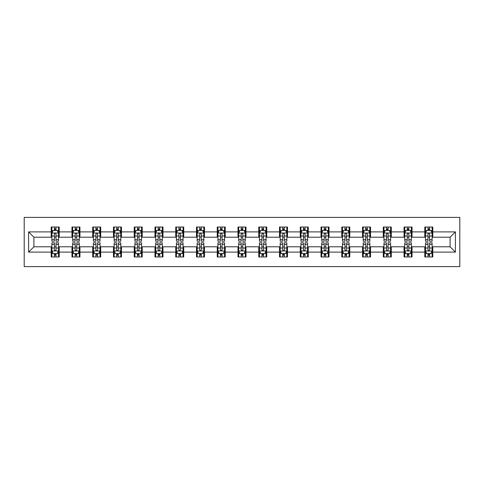 <?xml version="1.0" encoding="UTF-8"?>
<svg xmlns="http://www.w3.org/2000/svg" width="484" height="484" viewBox="0 0 484 484"><rect width="100%" height="100%" fill="white"/><g stroke="black" fill="none" stroke-linecap="round" stroke-linejoin="round"><path stroke-width="0.73" d="M24.2 266.611L459.8 266.611L459.8 217.389L24.2 217.389L24.2 266.611M432.793 231.89L432.793 227.032L424.807 227.032L424.807 231.89L412.035 231.89L412.035 227.032L404.055 227.032L404.055 231.89L391.278 231.89L391.278 227.032L383.298 227.032L383.298 231.89L370.526 231.89L370.526 227.032L362.54 227.032L362.54 231.89L349.769 231.89L349.769 227.032L341.789 227.032L341.789 231.89L329.011 231.89L329.011 227.032L321.031 227.032L321.031 231.89L308.26 231.89L308.26 227.032L300.274 227.032L300.274 231.89L287.502 231.89L287.502 227.032L279.522 227.032L279.522 231.89L266.744 231.89L266.744 227.032L258.765 227.032L258.765 231.89L245.993 231.89L245.993 227.032L238.007 227.032L238.007 231.89L225.235 231.89L225.235 227.032L217.256 227.032L217.256 231.89L204.478 231.89L204.478 227.032L196.498 227.032L196.498 231.89L183.726 231.89L183.726 227.032L175.74 227.032L175.74 231.89L162.969 231.89L162.969 227.032L154.989 227.032L154.989 231.89L142.211 231.89L142.211 227.032L134.231 227.032L134.231 231.89L121.46 231.89L121.46 227.032L113.474 227.032L113.474 231.89L100.702 231.89L100.702 227.032L92.722 227.032L92.722 231.89L79.945 231.89L79.945 227.032L71.965 227.032L71.965 231.89L59.193 231.89L59.193 227.032L51.207 227.032L51.207 231.89L28.592 231.89L28.592 252.11L33.91 246.792L51.207 246.792L51.207 256.968L59.193 256.968L59.193 246.792L71.965 246.792L71.965 256.968L79.945 256.968L79.945 246.792L92.722 246.792L92.722 256.968L100.702 256.968L100.702 246.792L113.474 246.792L113.474 256.968L121.46 256.968L121.46 246.792L134.231 246.792L134.231 256.968L142.211 256.968L142.211 246.792L154.989 246.792L154.989 256.968L162.969 256.968L162.969 246.792L175.74 246.792L175.74 256.968L183.726 256.968L183.726 246.792L196.498 246.792L196.498 256.968L204.478 256.968L204.478 246.792L217.256 246.792L217.256 256.968L225.235 256.968L225.235 246.792L238.007 246.792L238.007 256.968L245.993 256.968L245.993 246.792L258.765 246.792L258.765 256.968L266.744 256.968L266.744 246.792L279.522 246.792L279.522 256.968L287.502 256.968L287.502 246.792L300.274 246.792L300.274 256.968L308.26 256.968L308.26 246.792L321.031 246.792L321.031 256.968L329.011 256.968L329.011 246.792L341.789 246.792L341.789 256.968L349.769 256.968L349.769 246.792L362.54 246.792L362.54 256.968L370.526 256.968L370.526 246.792L383.298 246.792L383.298 256.968L391.278 256.968L391.278 246.792L404.055 246.792L404.055 256.968L412.035 256.968L412.035 246.792L424.807 246.792L424.807 256.968L432.793 256.968L432.793 246.792L450.09 246.792L450.09 237.208L432.793 237.208L432.793 231.89L455.408 231.89L455.408 252.11L432.793 252.11M424.807 252.11L412.035 252.11M404.055 252.11L391.278 252.11M383.298 252.11L370.526 252.11M362.54 252.11L349.769 252.11M341.789 252.11L329.011 252.11M321.031 252.11L308.26 252.11M300.274 252.11L287.502 252.11M279.522 252.11L266.744 252.11M258.765 252.11L245.993 252.11M238.007 252.11L225.235 252.11M217.256 252.11L204.478 252.11M196.498 252.11L183.726 252.11M175.74 252.11L162.969 252.11M154.989 252.11L142.211 252.11M134.231 252.11L121.46 252.11M113.474 252.11L100.702 252.11M92.722 252.11L79.945 252.11M71.965 252.11L59.193 252.11M51.207 252.11L28.592 252.11M424.807 231.89L424.807 237.208L412.035 237.208L412.035 231.89M404.055 231.89L404.055 237.208L391.278 237.208L391.278 231.89M383.298 231.89L383.298 237.208L370.526 237.208L370.526 231.89M362.54 231.89L362.54 237.208L349.769 237.208L349.769 231.89M341.789 231.89L341.789 237.208L329.011 237.208L329.011 231.89M321.031 231.89L321.031 237.208L308.26 237.208L308.26 231.89M300.274 231.89L300.274 237.208L287.502 237.208L287.502 231.89M279.522 231.89L279.522 237.208L266.744 237.208L266.744 231.89M258.765 231.89L258.765 237.208L245.993 237.208L245.993 231.89M238.007 231.89L238.007 237.208L225.235 237.208L225.235 231.89M217.256 231.89L217.256 237.208L204.478 237.208L204.478 231.89M196.498 231.89L196.498 237.208L183.726 237.208L183.726 231.89M175.74 231.89L175.74 237.208L162.969 237.208L162.969 231.89M154.989 231.89L154.989 237.208L142.211 237.208L142.211 231.89M134.231 231.89L134.231 237.208L121.46 237.208L121.46 231.89M113.474 231.89L113.474 237.208L100.702 237.208L100.702 231.89M92.722 231.89L92.722 237.208L79.945 237.208L79.945 231.89M71.965 231.89L71.965 237.208L59.193 237.208L59.193 231.89M51.207 231.89L51.207 237.208L33.91 237.208L28.592 231.89M33.91 237.208L33.91 246.792M455.408 252.11L450.09 246.792M450.09 237.208L455.408 231.89M51.207 230.36L51.873 230.36M54.402 230.36L55.999 230.36M58.528 230.36L59.193 230.36M51.207 237.075L51.873 237.075M54.402 237.075L55.999 237.075M58.528 237.075L59.193 237.075M51.207 246.925L51.873 246.925M54.402 246.925L55.999 246.925M58.528 246.925L59.193 246.925M51.207 253.64L51.873 253.64M54.402 253.64L55.999 253.64M58.528 253.64L59.193 253.64M71.965 246.925L72.63 246.925M75.159 246.925L76.756 246.925M79.279 246.925L79.945 246.925M71.965 253.64L72.63 253.64M75.159 253.64L76.756 253.64M79.279 253.64L79.945 253.64M71.965 230.36L72.63 230.36M75.159 230.36L76.756 230.36M79.279 230.36L79.945 230.36M71.965 237.075L72.63 237.075M75.159 237.075L76.756 237.075M79.279 237.075L79.945 237.075M92.722 246.925L93.388 246.925M95.911 246.925L97.508 246.925M100.037 246.925L100.702 246.925M92.722 253.64L93.388 253.64M95.911 253.64L97.508 253.64M100.037 253.64L100.702 253.64M92.722 230.36L93.388 230.36M95.911 230.36L97.508 230.36M100.037 230.36L100.702 230.36M92.722 237.075L93.388 237.075M95.911 237.075L97.508 237.075M100.037 237.075L100.702 237.075M113.474 246.925L114.139 246.925M116.668 246.925L118.265 246.925M120.794 246.925L121.46 246.925M113.474 253.64L114.139 253.64M116.668 253.64L118.265 253.64M120.794 253.64L121.46 253.64M113.474 230.36L114.139 230.36M116.668 230.36L118.265 230.36M120.794 230.36L121.46 230.36M113.474 237.075L114.139 237.075M116.668 237.075L118.265 237.075M120.794 237.075L121.46 237.075M134.231 246.925L134.897 246.925M137.426 246.925L139.023 246.925M141.546 246.925L142.211 246.925M134.231 253.64L134.897 253.64M137.426 253.64L139.023 253.64M141.546 253.64L142.211 253.64M134.231 230.36L134.897 230.36M137.426 230.36L139.023 230.36M141.546 230.36L142.211 230.36M134.231 237.075L134.897 237.075M137.426 237.075L139.023 237.075M141.546 237.075L142.211 237.075M154.989 246.925L155.654 246.925M158.177 246.925L159.774 246.925M162.303 246.925L162.969 246.925M154.989 253.64L155.654 253.64M158.177 253.64L159.774 253.64M162.303 253.64L162.969 253.64M154.989 230.36L155.654 230.36M158.177 230.36L159.774 230.36M162.303 230.36L162.969 230.36M154.989 237.075L155.654 237.075M158.177 237.075L159.774 237.075M162.303 237.075L162.969 237.075M175.74 246.925L176.406 246.925M178.935 246.925L180.532 246.925M183.061 246.925L183.726 246.925M175.74 253.64L176.406 253.64M178.935 253.64L180.532 253.64M183.061 253.64L183.726 253.64M175.74 230.36L176.406 230.36M178.935 230.36L180.532 230.36M183.061 230.36L183.726 230.36M175.74 237.075L176.406 237.075M178.935 237.075L180.532 237.075M183.061 237.075L183.726 237.075M196.498 246.925L197.163 246.925M199.692 246.925L201.29 246.925M203.812 246.925L204.478 246.925M196.498 253.64L197.163 253.64M199.692 253.64L201.29 253.64M203.812 253.64L204.478 253.64M196.498 230.36L197.163 230.36M199.692 230.36L201.29 230.36M203.812 230.36L204.478 230.36M196.498 237.075L197.163 237.075M199.692 237.075L201.29 237.075M203.812 237.075L204.478 237.075M217.256 246.925L217.921 246.925M220.444 246.925L222.041 246.925M224.57 246.925L225.235 246.925M217.256 253.64L217.921 253.64M220.444 253.64L222.041 253.64M224.57 253.64L225.235 253.64M217.256 230.36L217.921 230.36M220.444 230.36L222.041 230.36M224.57 230.36L225.235 230.36M217.256 237.075L217.921 237.075M220.444 237.075L222.041 237.075M224.57 237.075L225.235 237.075M238.007 246.925L238.672 246.925M241.201 246.925L242.799 246.925M245.327 246.925L245.993 246.925M238.007 253.64L238.672 253.64M241.201 253.64L242.799 253.64M245.327 253.64L245.993 253.64M238.007 230.36L238.672 230.36M241.201 230.36L242.799 230.36M245.327 230.36L245.993 230.36M238.007 237.075L238.672 237.075M241.201 237.075L242.799 237.075M245.327 237.075L245.993 237.075M258.765 246.925L259.43 246.925M261.959 246.925L263.556 246.925M266.079 246.925L266.744 246.925M258.765 253.64L259.43 253.64M261.959 253.64L263.556 253.64M266.079 253.64L266.744 253.64M258.765 230.36L259.43 230.36M261.959 230.36L263.556 230.36M266.079 230.36L266.744 230.36M258.765 237.075L259.43 237.075M261.959 237.075L263.556 237.075M266.079 237.075L266.744 237.075M279.522 246.925L280.188 246.925M282.71 246.925L284.308 246.925M286.837 246.925L287.502 246.925M279.522 253.64L280.188 253.64M282.71 253.64L284.308 253.64M286.837 253.64L287.502 253.64M279.522 230.36L280.188 230.36M282.71 230.36L284.308 230.36M286.837 230.36L287.502 230.36M279.522 237.075L280.188 237.075M282.71 237.075L284.308 237.075M286.837 237.075L287.502 237.075M300.274 246.925L300.939 246.925M303.468 246.925L305.065 246.925M307.594 246.925L308.26 246.925M300.274 253.64L300.939 253.64M303.468 253.64L305.065 253.64M307.594 253.64L308.26 253.64M300.274 230.36L300.939 230.36M303.468 230.36L305.065 230.36M307.594 230.36L308.26 230.36M300.274 237.075L300.939 237.075M303.468 237.075L305.065 237.075M307.594 237.075L308.26 237.075M321.031 246.925L321.697 246.925M324.226 246.925L325.823 246.925M328.346 246.925L329.011 246.925M321.031 253.64L321.697 253.64M324.226 253.64L325.823 253.64M328.346 253.64L329.011 253.64M321.031 230.36L321.697 230.36M324.226 230.36L325.823 230.36M328.346 230.36L329.011 230.36M321.031 237.075L321.697 237.075M324.226 237.075L325.823 237.075M328.346 237.075L329.011 237.075M341.789 246.925L342.454 246.925M344.977 246.925L346.574 246.925M349.103 246.925L349.769 246.925M341.789 253.64L342.454 253.64M344.977 253.64L346.574 253.64M349.103 253.64L349.769 253.64M341.789 230.36L342.454 230.36M344.977 230.36L346.574 230.36M349.103 230.36L349.769 230.36M341.789 237.075L342.454 237.075M344.977 237.075L346.574 237.075M349.103 237.075L349.769 237.075M362.54 246.925L363.206 246.925M365.735 246.925L367.332 246.925M369.861 246.925L370.526 246.925M362.54 253.64L363.206 253.64M365.735 253.64L367.332 253.64M369.861 253.64L370.526 253.64M362.54 230.36L363.206 230.36M365.735 230.36L367.332 230.36M369.861 230.36L370.526 230.36M362.54 237.075L363.206 237.075M365.735 237.075L367.332 237.075M369.861 237.075L370.526 237.075M383.298 246.925L383.963 246.925M386.492 246.925L388.089 246.925M390.612 246.925L391.278 246.925M383.298 253.64L383.963 253.64M386.492 253.64L388.089 253.64M390.612 253.64L391.278 253.64M383.298 230.36L383.963 230.36M386.492 230.36L388.089 230.36M390.612 230.36L391.278 230.36M383.298 237.075L383.963 237.075M386.492 237.075L388.089 237.075M390.612 237.075L391.278 237.075M404.055 246.925L404.721 246.925M407.244 246.925L408.841 246.925M411.37 246.925L412.035 246.925M404.055 253.64L404.721 253.64M407.244 253.64L408.841 253.64M411.37 253.64L412.035 253.64M404.055 230.36L404.721 230.36M407.244 230.36L408.841 230.36M411.37 230.36L412.035 230.36M404.055 237.075L404.721 237.075M407.244 237.075L408.841 237.075M411.37 237.075L412.035 237.075M424.807 246.925L425.472 246.925M428.001 246.925L429.598 246.925M432.127 246.925L432.793 246.925M424.807 253.64L425.472 253.64M428.001 253.64L429.598 253.64M432.127 253.64L432.793 253.64M424.807 230.36L425.472 230.36M428.001 230.36L429.598 230.36M432.127 230.36L432.793 230.36M424.807 237.075L425.472 237.075M428.001 237.075L429.598 237.075M432.127 237.075L432.793 237.075M55.999 228.763L54.402 228.763M58.528 239.532L55.999 239.532L55.999 241.201L58.528 241.201L58.528 233.088L57.197 230.426L53.204 230.426L51.873 233.088L51.873 241.201L54.402 241.201L54.402 239.532L51.873 239.532M51.873 233.088L51.873 227.032M58.528 233.088L58.528 227.032M54.402 230.426L54.402 227.032M55.999 227.032L55.999 230.426M55.999 239.532L55.999 234.087C55.466 233.058 54.934 233.058 54.402 234.087L54.402 239.532M54.402 255.237L55.999 255.237M51.873 244.468L54.402 244.468L54.402 242.799L51.873 242.799L51.873 250.912L53.204 253.574L57.197 253.574L58.528 250.912L58.528 242.799L55.999 242.799L55.999 244.468L58.528 244.468M58.528 250.912L58.528 256.968M51.873 250.912L51.873 256.968M55.999 253.574L55.999 256.968M54.402 256.968L54.402 253.574M54.402 244.468L54.402 249.913C54.934 250.942 55.466 250.942 55.999 249.913L55.999 244.468M76.756 228.763L75.159 228.763M79.279 239.532L76.756 239.532L76.756 241.201L79.279 241.201L79.279 233.088L77.954 230.426L73.961 230.426L72.63 233.088L72.63 241.201L75.159 241.201L75.159 239.532L72.63 239.532M72.63 233.088L72.63 227.032M79.279 233.088L79.279 227.032M75.159 230.426L75.159 227.032M76.756 227.032L76.756 230.426M76.756 239.532L76.756 234.087C76.224 233.058 75.692 233.058 75.159 234.087L75.159 239.532M97.508 228.763L95.911 228.763M100.037 239.532L97.508 239.532L97.508 241.201L100.037 241.201L100.037 233.088L98.706 230.426L94.713 230.426L93.388 233.088L93.388 241.201L95.911 241.201L95.911 239.532L93.388 239.532M93.388 233.088L93.388 227.032M100.037 233.088L100.037 227.032M95.911 230.426L95.911 227.032M97.508 227.032L97.508 230.426M97.508 239.532L97.508 234.087C96.975 233.058 96.443 233.058 95.911 234.087L95.911 239.532M75.159 255.237L76.756 255.237M72.63 244.468L75.159 244.468L75.159 242.799L72.63 242.799L72.63 250.912L73.961 253.574L77.954 253.574L79.279 250.912L79.279 242.799L76.756 242.799L76.756 244.468L79.279 244.468M79.279 250.912L79.279 256.968M72.63 250.912L72.63 256.968M76.756 253.574L76.756 256.968M75.159 256.968L75.159 253.574M75.159 244.468L75.159 249.913C75.692 250.942 76.224 250.942 76.756 249.913L76.756 244.468M95.911 255.237L97.508 255.237M93.388 244.468L95.911 244.468L95.911 242.799L93.388 242.799L93.388 250.912L94.713 253.574L98.706 253.574L100.037 250.912L100.037 242.799L97.508 242.799L97.508 244.468L100.037 244.468M100.037 250.912L100.037 256.968M93.388 250.912L93.388 256.968M97.508 253.574L97.508 256.968M95.911 256.968L95.911 253.574M95.911 244.468L95.911 249.913C96.443 250.942 96.975 250.942 97.508 249.913L97.508 244.468M118.265 228.763L116.668 228.763M120.794 239.532L118.265 239.532L118.265 241.201L120.794 241.201L120.794 233.088L119.463 230.426L115.47 230.426L114.139 233.088L114.139 241.201L116.668 241.201L116.668 239.532L114.139 239.532M114.139 233.088L114.139 227.032M120.794 233.088L120.794 227.032M116.668 230.426L116.668 227.032M118.265 227.032L118.265 230.426M118.265 239.532L118.265 234.087C117.733 233.058 117.201 233.058 116.668 234.087L116.668 239.532M139.023 228.763L137.426 228.763M141.546 239.532L139.023 239.532L139.023 241.201L141.546 241.201L141.546 233.088L140.221 230.426L136.228 230.426L134.897 233.088L134.897 241.201L137.426 241.201L137.426 239.532L134.897 239.532M134.897 233.088L134.897 227.032M141.546 233.088L141.546 227.032M137.426 230.426L137.426 227.032M139.023 227.032L139.023 230.426M139.023 239.532L139.023 234.087C138.491 233.058 137.958 233.058 137.426 234.087L137.426 239.532M159.774 228.763L158.177 228.763M162.303 239.532L159.774 239.532L159.774 241.201L162.303 241.201L162.303 233.088L160.972 230.426L156.979 230.426L155.654 233.088L155.654 241.201L158.177 241.201L158.177 239.532L155.654 239.532M155.654 233.088L155.654 227.032M162.303 233.088L162.303 227.032M158.177 230.426L158.177 227.032M159.774 227.032L159.774 230.426M159.774 239.532L159.774 234.087C159.242 233.058 158.71 233.058 158.177 234.087L158.177 239.532M116.668 255.237L118.265 255.237M114.139 244.468L116.668 244.468L116.668 242.799L114.139 242.799L114.139 250.912L115.47 253.574L119.463 253.574L120.794 250.912L120.794 242.799L118.265 242.799L118.265 244.468L120.794 244.468M120.794 250.912L120.794 256.968M114.139 250.912L114.139 256.968M118.265 253.574L118.265 256.968M116.668 256.968L116.668 253.574M116.668 244.468L116.668 249.913C117.201 250.942 117.733 250.942 118.265 249.913L118.265 244.468M137.426 255.237L139.023 255.237M134.897 244.468L137.426 244.468L137.426 242.799L134.897 242.799L134.897 250.912L136.228 253.574L140.221 253.574L141.546 250.912L141.546 242.799L139.023 242.799L139.023 244.468L141.546 244.468M141.546 250.912L141.546 256.968M134.897 250.912L134.897 256.968M139.023 253.574L139.023 256.968M137.426 256.968L137.426 253.574M137.426 244.468L137.426 249.913C137.958 250.942 138.491 250.942 139.023 249.913L139.023 244.468M158.177 255.237L159.774 255.237M155.654 244.468L158.177 244.468L158.177 242.799L155.654 242.799L155.654 250.912L156.979 253.574L160.972 253.574L162.303 250.912L162.303 242.799L159.774 242.799L159.774 244.468L162.303 244.468M162.303 250.912L162.303 256.968M155.654 250.912L155.654 256.968M159.774 253.574L159.774 256.968M158.177 256.968L158.177 253.574M158.177 244.468L158.177 249.913C158.71 250.942 159.242 250.942 159.774 249.913L159.774 244.468M178.935 255.237L180.532 255.237M176.406 244.468L178.935 244.468L178.935 242.799L176.406 242.799L176.406 250.912L177.737 253.574L181.73 253.574L183.061 250.912L183.061 242.799L180.532 242.799L180.532 244.468L183.061 244.468M183.061 250.912L183.061 256.968M176.406 250.912L176.406 256.968M180.532 253.574L180.532 256.968M178.935 256.968L178.935 253.574M178.935 244.468L178.935 249.913C179.467 250.942 180 250.942 180.532 249.913L180.532 244.468M199.692 255.237L201.29 255.237M197.163 244.468L199.692 244.468L199.692 242.799L197.163 242.799L197.163 250.912L198.494 253.574L202.487 253.574L203.812 250.912L203.812 242.799L201.29 242.799L201.29 244.468L203.812 244.468M203.812 250.912L203.812 256.968M197.163 250.912L197.163 256.968M201.29 253.574L201.29 256.968M199.692 256.968L199.692 253.574M199.692 244.468L199.692 249.913C200.225 250.942 200.757 250.942 201.29 249.913L201.29 244.468M220.444 255.237L222.041 255.237M217.921 244.468L220.444 244.468L220.444 242.799L217.921 242.799L217.921 250.912L219.246 253.574L223.239 253.574L224.57 250.912L224.57 242.799L222.041 242.799L222.041 244.468L224.57 244.468M224.57 250.912L224.57 256.968M217.921 250.912L217.921 256.968M222.041 253.574L222.041 256.968M220.444 256.968L220.444 253.574M220.444 244.468L220.444 249.913C220.976 250.942 221.509 250.942 222.041 249.913L222.041 244.468M241.201 255.237L242.799 255.237M238.672 244.468L241.201 244.468L241.201 242.799L238.672 242.799L238.672 250.912L240.003 253.574L243.996 253.574L245.327 250.912L245.327 242.799L242.799 242.799L242.799 244.468L245.327 244.468M245.327 250.912L245.327 256.968M238.672 250.912L238.672 256.968M242.799 253.574L242.799 256.968M241.201 256.968L241.201 253.574M241.201 244.468L241.201 249.913C241.734 250.942 242.266 250.942 242.799 249.913L242.799 244.468M261.959 255.237L263.556 255.237M259.43 244.468L261.959 244.468L261.959 242.799L259.43 242.799L259.43 250.912L260.761 253.574L264.754 253.574L266.079 250.912L266.079 242.799L263.556 242.799L263.556 244.468L266.079 244.468M266.079 250.912L266.079 256.968M259.43 250.912L259.43 256.968M263.556 253.574L263.556 256.968M261.959 256.968L261.959 253.574M261.959 244.468L261.959 249.913C262.491 250.942 263.024 250.942 263.556 249.913L263.556 244.468M282.71 255.237L284.308 255.237M280.188 244.468L282.71 244.468L282.71 242.799L280.188 242.799L280.188 250.912L281.513 253.574L285.506 253.574L286.837 250.912L286.837 242.799L284.308 242.799L284.308 244.468L286.837 244.468M286.837 250.912L286.837 256.968M280.188 250.912L280.188 256.968M284.308 253.574L284.308 256.968M282.71 256.968L282.71 253.574M282.71 244.468L282.71 249.913C283.243 250.942 283.775 250.942 284.308 249.913L284.308 244.468M303.468 255.237L305.065 255.237M300.939 244.468L303.468 244.468L303.468 242.799L300.939 242.799L300.939 250.912L302.27 253.574L306.263 253.574L307.594 250.912L307.594 242.799L305.065 242.799L305.065 244.468L307.594 244.468M307.594 250.912L307.594 256.968M300.939 250.912L300.939 256.968M305.065 253.574L305.065 256.968M303.468 256.968L303.468 253.574M303.468 244.468L303.468 249.913C304 250.942 304.533 250.942 305.065 249.913L305.065 244.468M324.226 255.237L325.823 255.237M321.697 244.468L324.226 244.468L324.226 242.799L321.697 242.799L321.697 250.912L323.028 253.574L327.021 253.574L328.346 250.912L328.346 242.799L325.823 242.799L325.823 244.468L328.346 244.468M328.346 250.912L328.346 256.968M321.697 250.912L321.697 256.968M325.823 253.574L325.823 256.968M324.226 256.968L324.226 253.574M324.226 244.468L324.226 249.913C324.758 250.942 325.29 250.942 325.823 249.913L325.823 244.468M344.977 255.237L346.574 255.237M342.454 244.468L344.977 244.468L344.977 242.799L342.454 242.799L342.454 250.912L343.779 253.574L347.772 253.574L349.103 250.912L349.103 242.799L346.574 242.799L346.574 244.468L349.103 244.468M349.103 250.912L349.103 256.968M342.454 250.912L342.454 256.968M346.574 253.574L346.574 256.968M344.977 256.968L344.977 253.574M344.977 244.468L344.977 249.913C345.509 250.942 346.042 250.942 346.574 249.913L346.574 244.468M365.735 255.237L367.332 255.237M363.206 244.468L365.735 244.468L365.735 242.799L363.206 242.799L363.206 250.912L364.537 253.574L368.53 253.574L369.861 250.912L369.861 242.799L367.332 242.799L367.332 244.468L369.861 244.468M369.861 250.912L369.861 256.968M363.206 250.912L363.206 256.968M367.332 253.574L367.332 256.968M365.735 256.968L365.735 253.574M365.735 244.468L365.735 249.913C366.267 250.942 366.799 250.942 367.332 249.913L367.332 244.468M386.492 255.237L388.089 255.237M383.963 244.468L386.492 244.468L386.492 242.799L383.963 242.799L383.963 250.912L385.294 253.574L389.287 253.574L390.612 250.912L390.612 242.799L388.089 242.799L388.089 244.468L390.612 244.468M390.612 250.912L390.612 256.968M383.963 250.912L383.963 256.968M388.089 253.574L388.089 256.968M386.492 256.968L386.492 253.574M386.492 244.468L386.492 249.913C387.025 250.942 387.557 250.942 388.089 249.913L388.089 244.468M180.532 228.763L178.935 228.763M183.061 239.532L180.532 239.532L180.532 241.201L183.061 241.201L183.061 233.088L181.73 230.426L177.737 230.426L176.406 233.088L176.406 241.201L178.935 241.201L178.935 239.532L176.406 239.532M176.406 233.088L176.406 227.032M183.061 233.088L183.061 227.032M178.935 230.426L178.935 227.032M180.532 227.032L180.532 230.426M180.532 239.532L180.532 234.087C180 233.058 179.467 233.058 178.935 234.087L178.935 239.532M201.29 228.763L199.692 228.763M203.812 239.532L201.29 239.532L201.29 241.201L203.812 241.201L203.812 233.088L202.487 230.426L198.494 230.426L197.163 233.088L197.163 241.201L199.692 241.201L199.692 239.532L197.163 239.532M197.163 233.088L197.163 227.032M203.812 233.088L203.812 227.032M199.692 230.426L199.692 227.032M201.29 227.032L201.29 230.426M201.29 239.532L201.29 234.087C200.757 233.058 200.225 233.058 199.692 234.087L199.692 239.532M222.041 228.763L220.444 228.763M224.57 239.532L222.041 239.532L222.041 241.201L224.57 241.201L224.57 233.088L223.239 230.426L219.246 230.426L217.921 233.088L217.921 241.201L220.444 241.201L220.444 239.532L217.921 239.532M217.921 233.088L217.921 227.032M224.57 233.088L224.57 227.032M220.444 230.426L220.444 227.032M222.041 227.032L222.041 230.426M222.041 239.532L222.041 234.087C221.509 233.058 220.976 233.058 220.444 234.087L220.444 239.532M242.799 228.763L241.201 228.763M245.327 239.532L242.799 239.532L242.799 241.201L245.327 241.201L245.327 233.088L243.996 230.426L240.003 230.426L238.672 233.088L238.672 241.201L241.201 241.201L241.201 239.532L238.672 239.532M238.672 233.088L238.672 227.032M245.327 233.088L245.327 227.032M241.201 230.426L241.201 227.032M242.799 227.032L242.799 230.426M242.799 239.532L242.799 234.087C242.266 233.058 241.734 233.058 241.201 234.087L241.201 239.532M263.556 228.763L261.959 228.763M266.079 239.532L263.556 239.532L263.556 241.201L266.079 241.201L266.079 233.088L264.754 230.426L260.761 230.426L259.43 233.088L259.43 241.201L261.959 241.201L261.959 239.532L259.43 239.532M259.43 233.088L259.43 227.032M266.079 233.088L266.079 227.032M261.959 230.426L261.959 227.032M263.556 227.032L263.556 230.426M263.556 239.532L263.556 234.087C263.024 233.058 262.491 233.058 261.959 234.087L261.959 239.532M284.308 228.763L282.71 228.763M286.837 239.532L284.308 239.532L284.308 241.201L286.837 241.201L286.837 233.088L285.506 230.426L281.513 230.426L280.188 233.088L280.188 241.201L282.71 241.201L282.71 239.532L280.188 239.532M280.188 233.088L280.188 227.032M286.837 233.088L286.837 227.032M282.71 230.426L282.71 227.032M284.308 227.032L284.308 230.426M284.308 239.532L284.308 234.087C283.775 233.058 283.243 233.058 282.71 234.087L282.71 239.532M305.065 228.763L303.468 228.763M307.594 239.532L305.065 239.532L305.065 241.201L307.594 241.201L307.594 233.088L306.263 230.426L302.27 230.426L300.939 233.088L300.939 241.201L303.468 241.201L303.468 239.532L300.939 239.532M300.939 233.088L300.939 227.032M307.594 233.088L307.594 227.032M303.468 230.426L303.468 227.032M305.065 227.032L305.065 230.426M305.065 239.532L305.065 234.087C304.533 233.058 304 233.058 303.468 234.087L303.468 239.532M325.823 228.763L324.226 228.763M328.346 239.532L325.823 239.532L325.823 241.201L328.346 241.201L328.346 233.088L327.021 230.426L323.028 230.426L321.697 233.088L321.697 241.201L324.226 241.201L324.226 239.532L321.697 239.532M321.697 233.088L321.697 227.032M328.346 233.088L328.346 227.032M324.226 230.426L324.226 227.032M325.823 227.032L325.823 230.426M325.823 239.532L325.823 234.087C325.29 233.058 324.758 233.058 324.226 234.087L324.226 239.532M346.574 228.763L344.977 228.763M349.103 239.532L346.574 239.532L346.574 241.201L349.103 241.201L349.103 233.088L347.772 230.426L343.779 230.426L342.454 233.088L342.454 241.201L344.977 241.201L344.977 239.532L342.454 239.532M342.454 233.088L342.454 227.032M349.103 233.088L349.103 227.032M344.977 230.426L344.977 227.032M346.574 227.032L346.574 230.426M346.574 239.532L346.574 234.087C346.042 233.058 345.509 233.058 344.977 234.087L344.977 239.532M367.332 228.763L365.735 228.763M369.861 239.532L367.332 239.532L367.332 241.201L369.861 241.201L369.861 233.088L368.53 230.426L364.537 230.426L363.206 233.088L363.206 241.201L365.735 241.201L365.735 239.532L363.206 239.532M363.206 233.088L363.206 227.032M369.861 233.088L369.861 227.032M365.735 230.426L365.735 227.032M367.332 227.032L367.332 230.426M367.332 239.532L367.332 234.087C366.799 233.058 366.267 233.058 365.735 234.087L365.735 239.532M388.089 228.763L386.492 228.763M390.612 239.532L388.089 239.532L388.089 241.201L390.612 241.201L390.612 233.088L389.287 230.426L385.294 230.426L383.963 233.088L383.963 241.201L386.492 241.201L386.492 239.532L383.963 239.532M383.963 233.088L383.963 227.032M390.612 233.088L390.612 227.032M386.492 230.426L386.492 227.032M388.089 227.032L388.089 230.426M388.089 239.532L388.089 234.087C387.557 233.058 387.025 233.058 386.492 234.087L386.492 239.532M408.841 228.763L407.244 228.763M411.37 239.532L408.841 239.532L408.841 241.201L411.37 241.201L411.37 233.088L410.039 230.426L406.046 230.426L404.721 233.088L404.721 241.201L407.244 241.201L407.244 239.532L404.721 239.532M404.721 233.088L404.721 227.032M411.37 233.088L411.37 227.032M407.244 230.426L407.244 227.032M408.841 227.032L408.841 230.426M408.841 239.532L408.841 234.087C408.308 233.058 407.776 233.058 407.244 234.087L407.244 239.532M407.244 255.237L408.841 255.237M404.721 244.468L407.244 244.468L407.244 242.799L404.721 242.799L404.721 250.912L406.046 253.574L410.039 253.574L411.37 250.912L411.37 242.799L408.841 242.799L408.841 244.468L411.37 244.468M411.37 250.912L411.37 256.968M404.721 250.912L404.721 256.968M408.841 253.574L408.841 256.968M407.244 256.968L407.244 253.574M407.244 244.468L407.244 249.913C407.776 250.942 408.308 250.942 408.841 249.913L408.841 244.468M429.598 228.763L428.001 228.763M432.127 239.532L429.598 239.532L429.598 241.201L432.127 241.201L432.127 233.088L430.796 230.426L426.803 230.426L425.472 233.088L425.472 241.201L428.001 241.201L428.001 239.532L425.472 239.532M425.472 233.088L425.472 227.032M432.127 233.088L432.127 227.032M428.001 230.426L428.001 227.032M429.598 227.032L429.598 230.426M429.598 239.532L429.598 234.087C429.066 233.058 428.534 233.058 428.001 234.087L428.001 239.532M428.001 255.237L429.598 255.237M425.472 244.468L428.001 244.468L428.001 242.799L425.472 242.799L425.472 250.912L426.803 253.574L430.796 253.574L432.127 250.912L432.127 242.799L429.598 242.799L429.598 244.468L432.127 244.468M432.127 250.912L432.127 256.968M425.472 250.912L425.472 256.968M429.598 253.574L429.598 256.968M428.001 256.968L428.001 253.574M428.001 244.468L428.001 249.913C428.534 250.942 429.066 250.942 429.598 249.913L429.598 244.468M58.491 233.022L51.909 233.022M51.873 230.584L53.125 230.584M57.275 230.584L58.528 230.584M54.402 235.968L51.873 235.968M58.528 235.968L55.999 235.968M55.999 229.61L54.402 229.61M51.909 250.978L58.491 250.978M58.528 253.416L57.275 253.416M53.125 253.416L51.873 253.416M55.999 248.032L58.528 248.032M51.873 248.032L54.402 248.032M54.402 254.39L55.999 254.39M79.249 233.022L72.66 233.022M72.63 230.584L73.883 230.584M78.033 230.584L79.279 230.584M75.159 235.968L72.63 235.968M79.279 235.968L76.756 235.968M76.756 229.61L75.159 229.61M100.007 233.022L93.418 233.022M93.388 230.584L94.634 230.584M98.784 230.584L100.037 230.584M95.911 235.968L93.388 235.968M100.037 235.968L97.508 235.968M97.508 229.61L95.911 229.61M72.66 250.978L79.249 250.978M79.279 253.416L78.033 253.416M73.883 253.416L72.63 253.416M76.756 248.032L79.279 248.032M72.63 248.032L75.159 248.032M75.159 254.39L76.756 254.39M93.418 250.978L100.007 250.978M100.037 253.416L98.784 253.416M94.634 253.416L93.388 253.416M97.508 248.032L100.037 248.032M93.388 248.032L95.911 248.032M95.911 254.39L97.508 254.39M120.758 233.022L114.176 233.022M114.139 230.584L115.392 230.584M119.542 230.584L120.794 230.584M116.668 235.968L114.139 235.968M120.794 235.968L118.265 235.968M118.265 229.61L116.668 229.61M141.516 233.022L134.927 233.022M134.897 230.584L136.149 230.584M140.299 230.584L141.546 230.584M137.426 235.968L134.897 235.968M141.546 235.968L139.023 235.968M139.023 229.61L137.426 229.61M162.273 233.022L155.685 233.022M155.654 230.584L156.901 230.584M161.051 230.584L162.303 230.584M158.177 235.968L155.654 235.968M162.303 235.968L159.774 235.968M159.774 229.61L158.177 229.61M114.176 250.978L120.758 250.978M120.794 253.416L119.542 253.416M115.392 253.416L114.139 253.416M118.265 248.032L120.794 248.032M114.139 248.032L116.668 248.032M116.668 254.39L118.265 254.39M134.927 250.978L141.516 250.978M141.546 253.416L140.299 253.416M136.149 253.416L134.897 253.416M139.023 248.032L141.546 248.032M134.897 248.032L137.426 248.032M137.426 254.39L139.023 254.39M155.685 250.978L162.273 250.978M162.303 253.416L161.051 253.416M156.901 253.416L155.654 253.416M159.774 248.032L162.303 248.032M155.654 248.032L158.177 248.032M158.177 254.39L159.774 254.39M176.442 250.978L183.025 250.978M183.061 253.416L181.809 253.416M177.658 253.416L176.406 253.416M180.532 248.032L183.061 248.032M176.406 248.032L178.935 248.032M178.935 254.39L180.532 254.39M197.194 250.978L203.782 250.978M203.812 253.416L202.566 253.416M198.416 253.416L197.163 253.416M201.29 248.032L203.812 248.032M197.163 248.032L199.692 248.032M199.692 254.39L201.29 254.39M217.951 250.978L224.54 250.978M224.57 253.416L223.318 253.416M219.167 253.416L217.921 253.416M222.041 248.032L224.57 248.032M217.921 248.032L220.444 248.032M220.444 254.39L222.041 254.39M238.709 250.978L245.291 250.978M245.327 253.416L244.075 253.416M239.925 253.416L238.672 253.416M242.799 248.032L245.327 248.032M238.672 248.032L241.201 248.032M241.201 254.39L242.799 254.39M259.46 250.978L266.049 250.978M266.079 253.416L264.833 253.416M260.682 253.416L259.43 253.416M263.556 248.032L266.079 248.032M259.43 248.032L261.959 248.032M261.959 254.39L263.556 254.39M280.218 250.978L286.806 250.978M286.837 253.416L285.584 253.416M281.434 253.416L280.188 253.416M284.308 248.032L286.837 248.032M280.188 248.032L282.71 248.032M282.71 254.39L284.308 254.39M300.975 250.978L307.558 250.978M307.594 253.416L306.342 253.416M302.191 253.416L300.939 253.416M305.065 248.032L307.594 248.032M300.939 248.032L303.468 248.032M303.468 254.39L305.065 254.39M321.727 250.978L328.315 250.978M328.346 253.416L327.099 253.416M322.949 253.416L321.697 253.416M325.823 248.032L328.346 248.032M321.697 248.032L324.226 248.032M324.226 254.39L325.823 254.39M342.484 250.978L349.073 250.978M349.103 253.416L347.851 253.416M343.7 253.416L342.454 253.416M346.574 248.032L349.103 248.032M342.454 248.032L344.977 248.032M344.977 254.39L346.574 254.39M363.242 250.978L369.824 250.978M369.861 253.416L368.608 253.416M364.458 253.416L363.206 253.416M367.332 248.032L369.861 248.032M363.206 248.032L365.735 248.032M365.735 254.39L367.332 254.39M383.994 250.978L390.582 250.978M390.612 253.416L389.366 253.416M385.216 253.416L383.963 253.416M388.089 248.032L390.612 248.032M383.963 248.032L386.492 248.032M386.492 254.39L388.089 254.39M183.025 233.022L176.442 233.022M176.406 230.584L177.658 230.584M181.809 230.584L183.061 230.584M178.935 235.968L176.406 235.968M183.061 235.968L180.532 235.968M180.532 229.61L178.935 229.61M203.782 233.022L197.194 233.022M197.163 230.584L198.416 230.584M202.566 230.584L203.812 230.584M199.692 235.968L197.163 235.968M203.812 235.968L201.29 235.968M201.29 229.61L199.692 229.61M224.54 233.022L217.951 233.022M217.921 230.584L219.167 230.584M223.318 230.584L224.57 230.584M220.444 235.968L217.921 235.968M224.57 235.968L222.041 235.968M222.041 229.61L220.444 229.61M245.291 233.022L238.709 233.022M238.672 230.584L239.925 230.584M244.075 230.584L245.327 230.584M241.201 235.968L238.672 235.968M245.327 235.968L242.799 235.968M242.799 229.61L241.201 229.61M266.049 233.022L259.46 233.022M259.43 230.584L260.682 230.584M264.833 230.584L266.079 230.584M261.959 235.968L259.43 235.968M266.079 235.968L263.556 235.968M263.556 229.61L261.959 229.61M286.806 233.022L280.218 233.022M280.188 230.584L281.434 230.584M285.584 230.584L286.837 230.584M282.71 235.968L280.188 235.968M286.837 235.968L284.308 235.968M284.308 229.61L282.71 229.61M307.558 233.022L300.975 233.022M300.939 230.584L302.191 230.584M306.342 230.584L307.594 230.584M303.468 235.968L300.939 235.968M307.594 235.968L305.065 235.968M305.065 229.61L303.468 229.61M328.315 233.022L321.727 233.022M321.697 230.584L322.949 230.584M327.099 230.584L328.346 230.584M324.226 235.968L321.697 235.968M328.346 235.968L325.823 235.968M325.823 229.61L324.226 229.61M349.073 233.022L342.484 233.022M342.454 230.584L343.7 230.584M347.851 230.584L349.103 230.584M344.977 235.968L342.454 235.968M349.103 235.968L346.574 235.968M346.574 229.61L344.977 229.61M369.824 233.022L363.242 233.022M363.206 230.584L364.458 230.584M368.608 230.584L369.861 230.584M365.735 235.968L363.206 235.968M369.861 235.968L367.332 235.968M367.332 229.61L365.735 229.61M390.582 233.022L383.994 233.022M383.963 230.584L385.216 230.584M389.366 230.584L390.612 230.584M386.492 235.968L383.963 235.968M390.612 235.968L388.089 235.968M388.089 229.61L386.492 229.61M411.339 233.022L404.751 233.022M404.721 230.584L405.967 230.584M410.117 230.584L411.37 230.584M407.244 235.968L404.721 235.968M411.37 235.968L408.841 235.968M408.841 229.61L407.244 229.61M404.751 250.978L411.339 250.978M411.37 253.416L410.117 253.416M405.967 253.416L404.721 253.416M408.841 248.032L411.37 248.032M404.721 248.032L407.244 248.032M407.244 254.39L408.841 254.39M432.091 233.022L425.509 233.022M425.472 230.584L426.725 230.584M430.875 230.584L432.127 230.584M428.001 235.968L425.472 235.968M432.127 235.968L429.598 235.968M429.598 229.61L428.001 229.61M425.509 250.978L432.091 250.978M432.127 253.416L430.875 253.416M426.725 253.416L425.472 253.416M429.598 248.032L432.127 248.032M425.472 248.032L428.001 248.032M428.001 254.39L429.598 254.39"/></g></svg>
